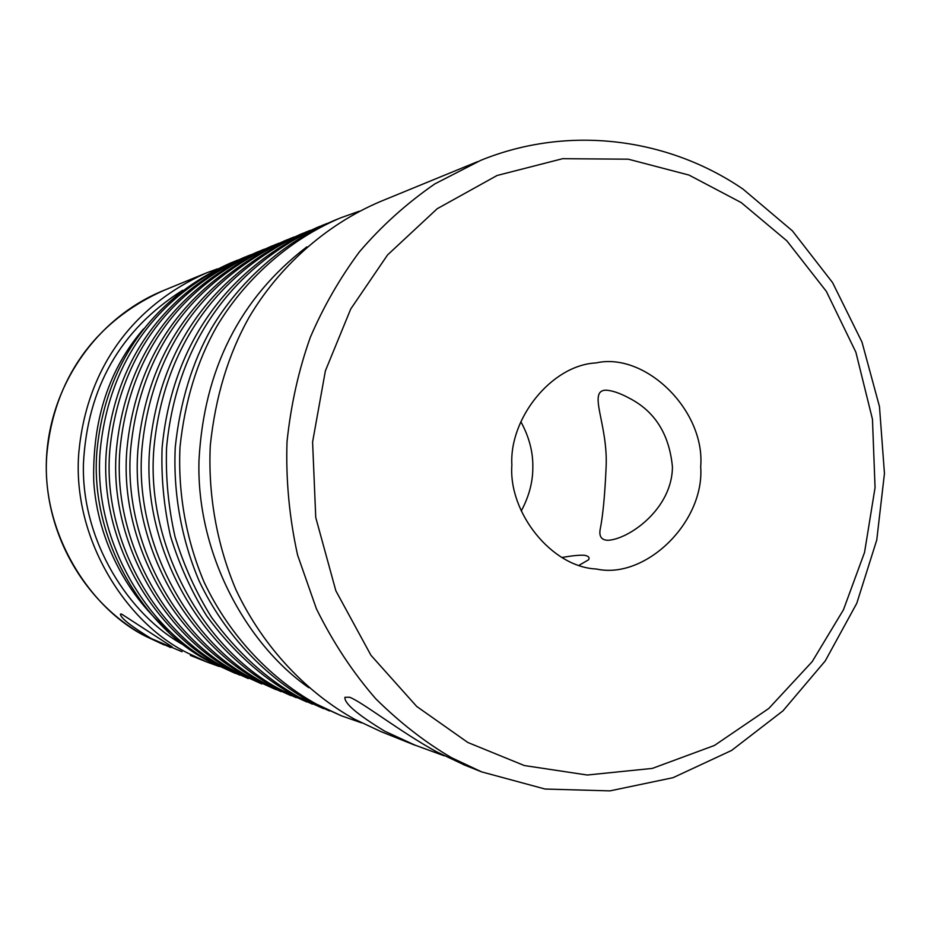 <?xml version="1.0" encoding="UTF-8"?>
<svg xmlns="http://www.w3.org/2000/svg" width="931" height="931" viewBox="0 0 931 931"><rect width="100%" height="100%" fill="white"/><g stroke="black" fill="none" stroke-linecap="round" stroke-linejoin="round"><path stroke-width="1.4" d="M182.034 651.747L151.136 638.48C130.712 626.004 120.471 617.881 120.402 614.099L121.577 614.064L172.084 646.801M217.447 268.85L206.484 272.899C130.398 306.927 86.583 370.724 78.856 452.175C71.675 536.733 124.614 621.78 187.038 652.724L207.043 662.081L190.355 655.412M219.262 666.515L207.043 662.081M184.315 645.439C128.49 615.007 81.369 540.62 83.429 463.894C87.27 387.715 120.355 329.83 182.685 290.239M169.942 631.625C128.676 598.365 97.371 541.027 93.728 481.199C92.355 419.869 108.95 369.118 143.514 328.946M521.255 510.968C529.052 496.444 532.904 481.886 532.823 467.292C533.114 452.047 529.134 436.86 520.86 421.72M511.864 465.139C508.384 512.481 551.513 567.084 596.364 569.004C645.253 579.908 704.732 522.198 700.694 466.745C705.454 410.594 645.451 351.743 596.061 362.927C551.583 365.057 509.117 418.461 511.864 465.139M562.045 557.471C571.634 555.772 578.977 555.027 584.086 555.237C588.357 555.9 589.87 557.401 588.601 559.775L579.21 565.21M444.366 755.856L414.958 745.114L384.806 731.231C357.481 714.636 344.179 703.336 344.924 697.307L349.556 697.226C361.449 701.45 401.017 732.36 436.569 751.771L463.254 764.421M359.203 211.232L340.595 217.866C287.423 240.407 243.945 280.871 216.795 326.432C197.069 361.193 184.804 401.412 179.997 447.089C177.833 492.895 186.095 539.817 204.226 582.399C230.609 637.898 272.457 679.793 316.261 704.022L341.305 715.764L361.496 722.828M337.918 218.96L334.334 220.426C281.651 242.77 238.58 282.826 211.698 327.933C192.158 362.322 180.009 402.122 175.249 447.334C173.108 492.662 181.289 539.084 199.246 581.223C225.372 636.152 266.836 677.628 310.221 701.625L341.305 715.764M327.293 223.405L322.871 225.127C230.12 266.638 176.064 346.018 166.556 447.764C165.555 477.51 168.371 507.186 175.04 536.791C183.919 565.734 196.092 592.582 211.535 617.346C237.265 652.491 266.475 679.13 299.165 697.238L329.493 710.947M320.276 226.198L316.971 227.56C225.046 268.687 171.502 347.275 162.087 447.997C161.086 477.428 163.891 506.813 170.489 536.116C179.287 564.756 191.344 591.336 206.647 615.857C232.133 650.664 261.076 677.035 293.474 694.98L323.569 708.666M310.279 230.376L306.148 231.994C215.748 272.446 163.146 349.579 153.894 448.405C145.294 551.024 208.8 653.981 283.036 690.837L312.42 704.139M303.611 233.041L300.562 234.286C210.953 274.377 158.84 350.778 149.682 448.614C141.163 550.221 204.075 652.165 277.659 688.707L306.823 701.974M294.208 236.963L290.332 238.487C202.167 277.938 150.962 352.954 141.943 449.01C133.564 548.743 195.405 648.849 267.791 684.785L296.279 697.691M287.854 239.5L285.049 240.652C197.64 279.766 146.889 354.071 137.963 449.208C129.653 547.987 190.936 647.15 262.705 682.76L290.984 695.643M278.986 243.2L275.355 244.632C189.319 283.117 139.429 356.131 130.643 449.58C122.473 546.59 182.732 644.008 253.36 679.06L281.011 691.593M272.946 245.621L270.351 246.68C185.036 284.851 135.577 357.201 126.872 449.766C118.772 545.88 178.508 642.39 248.542 677.14L275.995 689.65M264.567 249.112L261.157 250.462C177.158 288.04 128.513 359.157 119.936 450.115C111.976 544.554 170.734 639.411 239.686 673.625L261.774 683.959L235.112 671.81C166.719 637.886 108.462 543.867 116.363 450.29C124.859 360.157 173.085 289.681 256.409 252.406L258.795 251.428M250.881 254.733L247.669 255.99C165.613 292.706 118.156 362.008 109.788 450.627C102.014 542.622 159.341 635.058 226.699 668.47L248.274 678.571L222.346 666.747C155.524 633.604 98.686 541.97 106.39 450.79C114.688 362.974 161.75 294.266 243.154 257.84L245.365 256.933M237.871 260.063L234.845 261.25C154.639 297.129 108.31 364.731 100.141 451.104C92.553 540.783 148.518 630.927 214.351 663.57L239.756 675.103M306.869 246.831C239.837 298.188 203.877 369.421 198.978 460.519C196.29 552.013 245.156 643.379 308.848 687.718M232.599 262.181L230.551 263.019C150.962 298.618 105.017 365.639 96.917 451.267C89.388 540.166 144.899 629.542 210.208 661.929L235.438 673.439M414.923 745.196L381.198 731.708L354.688 719.279C308.347 693.595 263.973 649.035 235.997 589.87C216.748 544.484 207.974 494.431 210.278 445.577C215.387 396.839 228.398 353.955 249.322 316.924C278.113 268.372 324.186 225.36 380.43 201.515L477.568 161.657M600.099 529.774C602.881 516.135 604.882 495.234 606.116 467.048C608.141 424.513 587.694 391.346 605.371 390.182C611.667 390.31 619.604 392.952 629.193 398.119C654.889 411.316 669.296 434.218 672.426 466.838C672.263 508.85 629.135 539.142 608.106 540.294C601.682 540.189 599.005 536.675 600.099 529.774M206.484 272.899L163.786 290.414C93.984 321.626 53.975 379.72 46.899 453.781C40.336 530.647 88.701 608.059 145.934 636.42L170.734 647.557M741.204 202.574L688.975 175.063L628.309 159.189L562.65 158.689L497.084 175.494L437.198 208.73L387.564 254.931L350.743 308.976L325.385 370.852L312.595 442.016L315.749 517.52L335.847 590.766L370.945 655.273L416.704 706.443L467.862 742.496L524.316 765.538L587.252 775.023L652.363 768.401L714.449 745.452L768.785 708.479L812.169 661.673L843.451 609.793L864.55 552.386L875.059 487.623L872.463 419.253L855.857 352.162L826.344 291.368L786.835 240.815L741.204 202.574M480.768 160.341L434.835 183.896C406.358 203.598 381.163 226.326 359.25 252.068C339.64 278.578 323.348 306.962 310.372 337.208C298.723 369.758 290.938 404.601 287.016 441.713C285.759 479.605 289.285 517.38 297.594 555.074L316.412 608.804C333.03 642.448 352.826 672.461 375.81 698.832C399.993 722.712 425.246 742.344 451.582 757.729L481.641 771.88L545.054 789.034L609.91 790.885L673.043 777.688L731.568 750.456L782.971 710.842L825.215 660.975L856.776 603.311L876.758 540.003L884.45 473.518L879.481 406.603L861.978 342.061L832.57 282.605L792.362 230.83L742.985 189.086C668.016 137.788 568.364 124.638 480.768 160.341M164.287 644.985L145.876 636.397C83.674 603.276 42.523 530.798 46.55 457.098C50.6 383.537 98.116 316.994 163.786 290.414M481.641 771.88L463.219 764.514"/></g></svg>

